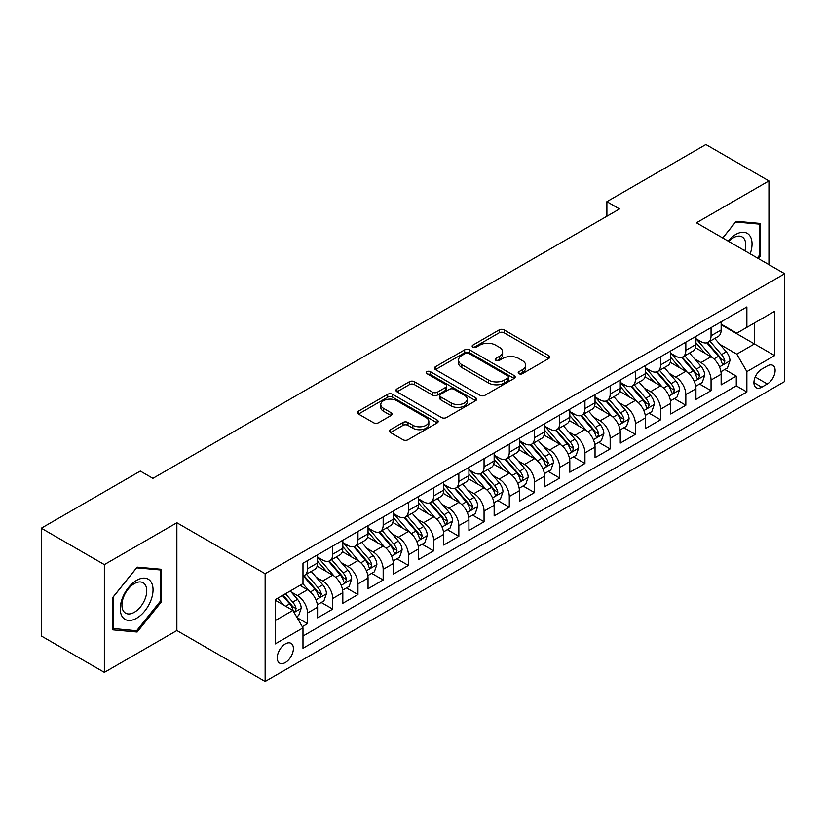 <?xml version="1.0" encoding="UTF-8"?>
<svg xmlns="http://www.w3.org/2000/svg" width="826" height="826" viewBox="0 0 826 826"><rect width="100%" height="100%" fill="white"/><g stroke="black" fill="none" stroke-linecap="round" stroke-linejoin="round"><path stroke-width="1.24" d="M518.934 373.693A2.447 1.415 0 0 0 522.404 373.693L548.712 358.505A3.5 2.024 0 0 0 549.734 357.069A3.5 2.024 0 0 0 548.712 355.645L504.149 329.915A3.5 2.024 0 0 0 499.193 329.915L472.895 345.103A2.447 1.415 0 0 0 472.173 346.104A2.447 1.415 0 0 0 472.895 347.106A2.447 1.415 0 0 0 476.354 347.106L479.761 345.144A11.203 6.463 0 0 1 495.6 345.144L499.317 347.281A11.203 6.463 0 0 1 502.6 351.855A11.203 6.463 0 0 1 499.317 356.429L495.91 358.391A2.447 1.415 0 0 0 495.197 359.393A2.447 1.415 0 0 0 495.91 360.394A2.447 1.415 0 0 0 499.379 360.394L502.786 358.432A11.203 6.463 0 0 1 518.625 358.432L522.342 360.58A11.203 6.463 0 0 1 525.625 365.154A11.203 6.463 0 0 1 522.342 369.728L518.934 371.69A2.447 1.415 0 0 0 518.222 372.691A2.447 1.415 0 0 0 518.934 373.693L518.934 371.69M285.321 662.545A11.409 6.587 120 0 0 292.776 652.488A11.409 6.587 120 0 0 291.02 643.34A11.409 6.587 120 0 0 285.321 643.908A11.409 6.587 120 0 0 277.856 653.965A11.409 6.587 120 0 0 279.611 663.113A11.409 6.587 120 0 0 285.321 662.545M390.512 429.685A3.5 2.024 0 0 0 389.49 431.11A3.5 2.024 0 0 0 390.512 432.545L403.016 439.762A3.5 2.024 0 0 0 407.972 439.762L437.181 422.891A3.5 2.024 0 0 0 438.203 421.466A3.5 2.024 0 0 0 437.181 420.031L392.618 394.312A3.5 2.024 0 0 0 387.662 394.312L358.453 411.172A3.5 2.024 0 0 0 357.431 412.597A3.5 2.024 0 0 0 358.453 414.032L373.558 422.747A3.5 2.024 0 0 0 378.504 422.747L391.008 415.53A3.5 2.024 0 0 0 392.03 414.105A3.5 2.024 0 0 0 391.008 412.67L383.522 408.354A9.365 5.41 0 0 1 380.776 404.523A9.365 5.41 0 0 1 386.558 399.526A9.365 5.41 0 0 1 396.769 400.703L426.102 417.636A9.365 5.41 0 0 1 428.849 421.466A9.365 5.41 0 0 1 423.067 426.464A9.365 5.41 0 0 1 412.855 425.287L407.972 422.468A3.5 2.024 0 0 0 403.016 422.468L390.512 429.685L390.512 432.545M176.867 522.755L104.355 564.623L41.3 528.217L41.3 635.968L104.355 672.374L176.867 630.517L265.136 681.481L265.136 573.719L176.867 522.755L176.867 630.517M768.934 264.65L768.934 180.925L696.421 222.793L784.7 273.757L265.136 573.719M768.934 180.925L705.879 144.519L606.893 201.678L606.893 216.236M41.3 528.217L140.296 471.068L152.903 478.347L619.5 208.957L606.893 201.678M480.009 395.303A3.5 2.024 0 0 0 484.955 395.303L514.175 378.442A3.5 2.024 0 0 0 515.197 377.017A3.5 2.024 0 0 0 514.175 375.582L469.612 349.852A3.5 2.024 0 0 0 464.656 349.852L435.447 366.723A3.5 2.024 0 0 0 434.424 368.148A3.5 2.024 0 0 0 435.447 369.583L480.009 395.303M427.889 374.219A2.447 1.415 0 0 1 430.367 374.56L430.367 371.648L475.673 397.812A3.5 2.024 0 0 1 476.705 399.237A3.5 2.024 0 0 1 475.673 400.672L446.463 417.533A3.5 2.024 0 0 1 441.507 417.533L396.955 391.803L396.955 388.943A3.5 2.024 0 0 0 395.922 390.378A3.5 2.024 0 0 0 396.955 391.803M396.955 388.943L409.448 381.726A3.5 2.024 0 0 1 414.404 381.726L432.473 392.164A3.5 2.024 0 0 0 437.429 392.164L445.72 387.373A3.5 2.024 0 0 0 446.742 385.949A3.5 2.024 0 0 0 445.72 384.513L426.908 373.651A2.447 1.415 0 0 1 426.185 372.65A2.447 1.415 0 0 1 427.703 371.349A2.447 1.415 0 0 1 430.367 371.648M302.275 626.686L307.509 623.671L297.04 617.621M291.093 591.912L297.422 595.567A14.269 8.239 60 0 1 307.509 613.037L317.597 607.213L317.597 617.848L332.733 609.103L321.252 602.484M316.317 577.343L322.646 580.998A14.269 8.239 60 0 1 332.733 598.478L342.821 592.655L342.821 603.279L357.957 594.544L346.476 587.916M341.53 562.785L347.87 566.44A14.269 8.239 60 0 1 357.957 583.92L368.045 578.086L368.045 588.721L383.171 579.986L371.7 573.358M366.754 548.227L373.084 551.882A14.269 8.239 60 0 1 383.171 569.351L393.269 563.528L393.269 574.163L408.395 565.418L396.924 558.799M391.978 533.658L398.308 537.323A14.269 8.239 60 0 1 408.395 554.793L418.483 548.97L418.483 559.594L433.619 550.859L422.138 544.231M417.202 519.1L423.531 522.755A14.269 8.239 60 0 1 433.619 540.235L443.707 534.401L443.707 545.036L458.843 536.301L447.362 529.673M442.416 504.541L448.755 508.196A14.269 8.239 60 0 1 458.843 525.666L468.931 519.843L468.931 530.478L484.057 521.743L472.586 515.114M467.64 489.983L473.969 493.638A14.269 8.239 60 0 1 484.057 511.108L494.154 505.285L494.154 515.909L509.281 507.174L497.81 500.556M492.864 475.415L499.193 479.07A14.269 8.239 60 0 1 509.281 496.55L519.368 490.727L519.368 501.351L534.505 492.616L523.023 485.987M518.088 460.856L524.417 464.511A14.269 8.239 60 0 1 534.505 481.981L544.592 476.158L544.592 486.793L559.729 478.058L548.247 471.429M543.302 446.298L549.641 449.953A14.269 8.239 60 0 1 559.729 467.423L569.816 461.6L569.816 472.224L584.942 463.489L573.471 456.871M568.525 431.73L574.855 435.385A14.269 8.239 60 0 1 584.942 452.865L595.04 447.042L595.04 457.666L610.166 448.931L598.695 442.302M593.749 417.171L600.079 420.826A14.269 8.239 60 0 1 610.166 438.296L620.254 432.473L620.254 443.108L635.39 434.373L623.909 427.744M618.973 402.613L625.303 406.268A14.269 8.239 60 0 1 635.39 423.738L645.478 417.915L645.478 428.549L660.614 419.804L649.133 413.186M644.187 388.044L650.527 391.7A14.269 8.239 60 0 1 660.614 409.18L670.702 403.356L670.702 413.981L685.828 405.246L674.357 398.617M669.411 373.486L675.74 377.141A14.269 8.239 60 0 1 685.828 394.621L695.926 388.788L695.926 399.423L711.052 390.688L711.052 380.053A14.269 8.239 -120 0 0 700.964 362.583L694.635 358.928M699.581 384.059L711.052 390.688M317.597 607.213A14.269 8.239 -120 0 0 307.509 589.743L299.941 585.376M342.821 592.655A14.269 8.239 -120 0 0 332.733 575.175L317.132 566.171M368.045 578.086A14.269 8.239 -120 0 0 357.957 560.617L342.356 551.613M393.269 563.528A14.269 8.239 -120 0 0 383.171 546.058L367.58 537.055M418.483 548.97A14.269 8.239 -120 0 0 408.395 531.49L392.804 522.486M443.707 534.401A14.269 8.239 -120 0 0 433.619 516.931L418.018 507.928M468.931 519.843A14.269 8.239 -120 0 0 458.843 502.373L443.242 493.37M494.154 505.285A14.269 8.239 -120 0 0 484.057 487.805L468.466 478.801M519.368 490.727A14.269 8.239 -120 0 0 509.281 473.246L493.69 464.243M544.592 476.158A14.269 8.239 -120 0 0 534.505 458.688L518.904 449.685M569.816 461.6A14.269 8.239 -120 0 0 559.729 444.13L544.127 435.116M595.04 447.042A14.269 8.239 -120 0 0 584.942 429.561L569.351 420.558M620.254 432.473A14.269 8.239 -120 0 0 610.166 415.003L594.575 406M645.478 417.915A14.269 8.239 -120 0 0 635.39 400.445L619.789 391.431M670.702 403.356A14.269 8.239 -120 0 0 660.614 385.876L645.013 376.873M695.926 388.788A14.269 8.239 -120 0 0 685.828 371.318L670.237 362.315M767.302 365.928L761.748 369.129A11.058 6.381 120 0 0 754.52 378.876A11.058 6.381 120 0 0 756.224 387.735A11.058 6.381 120 0 0 761.748 387.188L767.302 383.987A11.058 6.381 120 0 0 774.52 374.24A11.058 6.381 120 0 0 772.826 365.381A11.058 6.381 120 0 0 767.302 365.928M265.136 681.481L784.7 381.509L784.7 273.757M275.223 620.605L292.879 610.414L302.977 627.894L302.977 648.276L746.869 391.999L746.869 371.607L736.782 354.137L719.859 344.359M302.977 627.894L275.223 643.908L275.223 599.645L302.977 583.621L302.977 563.239L746.869 306.952L746.869 327.344L774.612 311.319L774.612 355.593L746.869 371.607M317.597 557.127L322.646 560.038A14.269 8.239 60 0 0 329.78 560.74L339.868 554.917A14.269 8.239 -120 0 0 342.821 548.381L342.821 540.235M342.821 542.558L347.87 545.47A14.269 8.239 60 0 0 355.004 546.182L365.092 540.359A14.269 8.239 -120 0 0 368.045 533.823L368.045 525.666M368.045 528L373.084 530.912A14.269 8.239 60 0 0 380.218 531.614L390.306 525.79A14.269 8.239 -120 0 0 393.269 519.265L393.269 511.108M393.269 513.442L398.308 516.353A14.269 8.239 60 0 0 405.442 517.055L415.53 511.232A14.269 8.239 -120 0 0 418.483 504.696L418.483 496.55M418.483 498.873L423.531 501.785A14.269 8.239 60 0 0 430.666 502.497L440.754 496.674A14.269 8.239 -120 0 0 443.707 490.138L443.707 481.981M443.707 484.315L448.755 487.226A14.269 8.239 60 0 0 455.89 487.929L465.978 482.105A14.269 8.239 -120 0 0 468.931 475.58L468.931 467.423M468.931 469.757L473.969 472.668A14.269 8.239 60 0 0 481.104 473.37L491.191 467.547A14.269 8.239 -120 0 0 494.154 461.011L494.154 452.865M494.154 455.188L499.193 458.1A14.269 8.239 60 0 0 506.328 458.812L516.415 452.989A14.269 8.239 -120 0 0 519.368 446.453L519.368 438.296M519.368 440.63L524.417 443.541A14.269 8.239 60 0 0 531.552 444.254L541.639 438.42A14.269 8.239 -120 0 0 544.592 431.895L544.592 423.738M544.592 426.071L549.641 428.983A14.269 8.239 60 0 0 556.765 429.685L566.863 423.862A14.269 8.239 -120 0 0 569.816 417.337L569.816 409.18M569.816 411.503L574.855 414.415A14.269 8.239 60 0 0 581.989 415.127L592.077 409.304A14.269 8.239 -120 0 0 595.04 402.768L595.04 394.611M595.04 396.945L600.079 399.856A14.269 8.239 60 0 0 607.213 400.569L617.301 394.735A14.269 8.239 -120 0 0 620.254 388.21L620.254 380.053M620.254 382.386L625.303 385.298A14.269 8.239 60 0 0 632.437 386L642.525 380.177A14.269 8.239 -120 0 0 645.478 373.651L645.478 365.495M645.478 367.828L650.527 370.74A14.269 8.239 60 0 0 657.651 371.442L667.749 365.619A14.269 8.239 -120 0 0 670.702 359.083L670.702 350.936M670.702 353.26L675.74 356.171A14.269 8.239 60 0 0 682.875 356.884L692.962 351.06A14.269 8.239 -120 0 0 695.926 344.525L695.926 336.368M302.977 636.041L736.276 385.876L736.276 376.119L721.139 384.864L721.139 374.23A14.269 8.239 -120 0 0 711.052 356.76L695.461 347.756M695.926 338.701L700.964 341.613A14.269 8.239 -120 0 0 708.099 342.315A14.269 8.239 -120 0 0 711.052 335.79L711.052 327.633M708.099 342.315L718.186 336.492A14.269 8.239 -120 0 0 721.139 329.966L721.139 321.81M307.509 560.617L307.509 568.773A14.269 8.239 60 0 1 304.557 575.299A14.269 8.239 60 0 1 302.977 575.877M304.557 575.299L314.644 569.475A14.269 8.239 -120 0 0 317.597 562.95L317.597 554.793M332.733 546.058L332.733 554.205A14.269 8.239 60 0 1 329.78 560.74M357.957 531.49L357.957 539.646A14.269 8.239 60 0 1 355.004 546.182M383.171 516.931L383.171 525.088A14.269 8.239 60 0 1 380.218 531.614M408.395 502.373L408.395 510.53A14.269 8.239 60 0 1 405.442 517.055M433.619 487.805L433.619 495.961A14.269 8.239 60 0 1 430.666 502.497M458.843 473.246L458.843 481.403A14.269 8.239 60 0 1 455.89 487.929M484.057 458.688L484.057 466.845A14.269 8.239 60 0 1 481.104 473.37M509.281 444.12L509.281 452.276A14.269 8.239 60 0 1 506.328 458.812M534.505 429.561L534.505 437.718A14.269 8.239 60 0 1 531.552 444.254M559.729 415.003L559.729 423.16A14.269 8.239 60 0 1 556.765 429.685M584.942 400.445L584.942 408.591A14.269 8.239 60 0 1 581.989 415.127M610.166 385.876L610.166 394.033A14.269 8.239 60 0 1 607.213 400.569M635.39 371.318L635.39 379.475A14.269 8.239 60 0 1 632.437 386M660.614 356.76L660.614 364.906A14.269 8.239 60 0 1 657.651 371.442M685.828 342.191L685.828 350.348A14.269 8.239 60 0 1 682.875 356.884M685.828 394.621L685.828 405.246M660.614 409.18L660.614 419.804M635.39 423.738L635.39 434.373M610.166 438.296L610.166 448.931M584.942 452.865L584.942 463.489M559.729 467.423L559.729 478.058M534.505 481.981L534.505 492.616M509.281 496.55L509.281 507.174M484.057 511.108L484.057 521.743M458.843 525.666L458.843 536.301M433.619 540.235L433.619 550.859M408.395 554.793L408.395 565.418M383.171 569.351L383.171 579.986M357.957 583.92L357.957 594.544M332.733 598.478L332.733 609.103M307.509 613.037L307.509 623.671M292.879 610.414L275.223 600.223M736.782 354.137L754.437 343.946L754.437 322.976L774.612 311.319M721.139 324.721L774.612 355.593M721.139 324.143L736.782 333.167L746.869 327.344M104.355 564.623L104.355 672.374M724.794 369.501L736.276 376.119M736.276 385.876L746.869 391.999M758.361 258.548L760.488 255.905L760.488 223.454L736.152 221.285L722.729 237.981M112.801 629.846L137.137 632.024L161.483 601.741L161.483 569.29L137.137 567.121L112.801 597.394L112.801 629.846M759.228 255.182L760.488 255.905M160.223 601.018L161.483 601.741M134.566 630.537L137.137 632.024M519.915 374.033L522.342 372.64A11.203 6.463 0 0 0 525.625 368.066L525.625 365.154M502.6 351.855L502.6 354.767A11.203 6.463 0 0 1 499.317 359.341L496.891 360.745M548.66 358.525L504.149 332.826A3.5 2.024 0 0 0 499.193 332.826L473.866 347.447M514.123 378.473L469.612 352.764A3.5 2.024 0 0 0 464.656 352.764L435.488 369.604M507.98 378.009A2.447 1.415 0 0 0 508.702 377.017A2.447 1.415 0 0 0 507.98 376.016L468.869 353.425A2.447 1.415 0 0 0 465.399 353.425L461.817 355.5A11.203 6.463 0 0 0 458.533 360.074A11.203 6.463 0 0 0 461.817 364.648L488.548 380.084A11.203 6.463 0 0 0 504.397 380.084L507.98 378.009L507.98 380.92A2.447 1.415 0 0 0 508.702 379.929L508.702 377.017M458.533 360.074L458.533 362.986A11.203 6.463 0 0 0 461.817 367.56L461.817 364.648M507.98 380.92L504.397 382.996A11.203 6.463 0 0 1 488.548 382.996L461.817 367.56M396.996 391.834L409.448 384.637L409.448 381.726M446.742 385.949L446.742 388.86A3.5 2.024 0 0 1 445.72 390.285L437.429 395.076A3.5 2.024 0 0 1 432.473 395.076L414.404 384.637A3.5 2.024 0 0 0 409.448 384.637M430.367 374.56L475.631 400.693M451.233 402.995A9.365 5.41 0 0 0 461.435 404.162A9.365 5.41 0 0 0 467.217 399.165A9.365 5.41 0 0 0 464.47 395.344L454.135 389.376A3.5 2.024 0 0 0 449.189 389.376L440.888 394.167A3.5 2.024 0 0 0 439.866 395.592A3.5 2.024 0 0 0 440.888 397.027L451.233 402.995L451.233 405.907A9.365 5.41 0 0 0 461.435 407.073A9.365 5.41 0 0 0 467.217 402.076L467.217 399.165M439.866 395.592L439.866 398.504A3.5 2.024 0 0 0 440.888 399.939L440.888 397.027M451.233 405.907L440.888 399.939M428.849 421.466L428.849 424.378A9.365 5.41 0 0 1 423.067 429.375A9.365 5.41 0 0 1 412.855 428.198L407.972 425.38A3.5 2.024 0 0 0 403.016 425.38L390.564 432.566M380.776 404.523L380.776 407.435A9.365 5.41 0 0 0 383.522 411.265L383.522 408.354M390.966 415.561L383.522 411.265M437.13 422.922L392.618 397.223A3.5 2.024 0 0 0 387.662 397.223L358.505 414.053M720.933 371.731L727.448 367.973L729.967 360.683A9.447 5.462 -120 0 0 726.291 351.814L714.769 338.474M712.456 357.679L698.786 341.861A27.289 15.756 -120 0 0 695.926 338.856M704.96 353.239L697.32 344.39A22.653 13.082 -120 0 0 695.926 342.862M706.808 342.831L718.465 356.326A9.447 5.462 60 0 1 721.841 362.841L722.523 363.956L723.803 363.781L724.867 361.086A9.447 5.462 -120 0 0 721.501 354.581L709.968 341.241M707.5 342.614L720.024 357.111A4.811 2.777 60 0 1 721.232 359L724.867 361.086M750.173 253.819A23.18 13.381 120 0 0 735.646 234.512A23.18 13.381 120 0 0 728.047 241.047M744.876 250.763A17.552 10.139 120 0 0 742.12 236.917A17.552 10.139 120 0 0 733.343 237.785A17.552 10.139 120 0 0 728.749 241.45M722.781 238.002L735.646 221.998L759.228 224.104L759.228 255.554L757.308 257.939M757.659 223.206L759.228 224.104M150.838 600.543A23.18 13.381 120 0 0 144.829 578.148A23.18 13.381 120 0 0 122.444 598.014A23.18 13.381 120 0 0 128.443 620.409A23.18 13.381 120 0 0 150.838 600.543M145.087 598.912A17.552 10.139 120 0 0 143.115 582.743A17.552 10.139 120 0 0 123.59 596.992A17.552 10.139 120 0 0 125.562 613.15A17.552 10.139 120 0 0 145.087 598.912M113.059 628.617L113.059 597.167L136.641 567.834L160.223 569.94L160.223 601.38L136.641 630.723L112.801 628.472M158.654 569.042L160.223 569.94M695.709 386.289L702.224 382.531L704.743 375.252A9.447 5.462 -120 0 0 701.067 366.372L689.545 353.032M687.232 372.237L673.572 356.419A27.289 15.756 -120 0 0 670.702 353.414M679.736 367.797L672.096 358.949A22.653 13.082 -120 0 0 670.702 357.431M681.595 357.39L693.251 370.884A9.447 5.462 60 0 1 696.617 377.399L697.309 378.525L698.579 378.339L699.643 375.654A9.447 5.462 -120 0 0 696.277 369.139L684.754 355.8M682.276 357.173L694.8 371.669A4.811 2.777 60 0 1 696.019 373.558L699.643 375.654M670.485 400.858L677 397.089L679.53 389.81A9.447 5.462 -120 0 0 675.844 380.931L664.321 367.591M662.008 386.805L648.348 370.977A27.289 15.756 -120 0 0 645.478 367.983M654.522 382.366L646.872 373.507A22.653 13.082 -120 0 0 645.478 371.989M656.371 371.958L668.028 385.453A9.447 5.462 60 0 1 671.393 391.958L672.085 393.083L673.366 392.897L674.419 390.213A9.447 5.462 -120 0 0 671.053 383.698L659.53 370.358M657.052 371.731L669.576 386.238A4.811 2.777 60 0 1 670.795 388.117L674.419 390.213M645.261 415.416L651.786 411.658L654.306 404.368A9.447 5.462 -120 0 0 650.62 395.499L639.097 382.159M636.794 401.364L623.124 385.535A27.289 15.756 -120 0 0 620.254 382.541M629.298 396.924L621.648 388.075A22.653 13.082 -120 0 0 620.254 386.547M631.147 386.516L642.804 400.011A9.447 5.462 60 0 1 646.18 406.526L646.861 407.641L648.142 407.466L649.205 404.771A9.447 5.462 -120 0 0 645.829 398.266L634.306 384.926M631.838 386.3L644.363 400.796A4.811 2.777 60 0 1 645.571 402.675L649.205 404.771M620.047 429.974L626.562 426.216L629.082 418.937A9.447 5.462 -120 0 0 625.406 410.057L613.883 396.717M611.57 415.922L597.9 400.104A27.289 15.756 -120 0 0 595.04 397.1M604.074 411.482L596.434 402.634A22.653 13.082 -120 0 0 595.04 401.116M605.933 401.075L617.58 414.569A9.447 5.462 60 0 1 620.956 421.084L621.637 422.2L622.918 422.024L623.981 419.34A9.447 5.462 -120 0 0 620.615 412.824L609.082 399.485M606.614 400.858L619.139 415.354A4.811 2.777 60 0 1 620.347 417.244L623.981 419.34M594.823 444.543L601.338 440.774L603.858 433.495A9.447 5.462 -120 0 0 600.182 424.616L588.659 411.276M586.346 430.491L572.686 414.662A27.289 15.756 -120 0 0 569.816 411.668M578.85 426.051L571.21 417.192A22.653 13.082 -120 0 0 569.816 415.674M580.709 415.643L592.366 429.138A9.447 5.462 60 0 1 595.732 435.643L596.424 436.768L597.694 436.582L598.757 433.898A9.447 5.462 -120 0 0 595.391 427.383L583.868 414.043M581.39 415.416L593.915 429.923A4.811 2.777 60 0 1 595.133 431.802L598.757 433.898M569.599 459.101L576.114 455.343L578.644 448.053A9.447 5.462 -120 0 0 574.958 439.184L563.435 425.844M561.122 445.049L547.462 429.221A27.289 15.756 -120 0 0 544.592 426.226M553.637 440.609L545.986 431.761A22.653 13.082 -120 0 0 544.592 430.232M555.485 430.201L567.142 443.696A9.447 5.462 60 0 1 570.508 450.211L571.2 451.326L572.48 451.151L573.533 448.456A9.447 5.462 -120 0 0 570.167 441.951L558.644 428.601M556.166 429.985L568.691 444.481A4.811 2.777 60 0 1 569.909 446.36L573.533 448.456M544.375 473.659L550.901 469.901L553.42 462.622A9.447 5.462 -120 0 0 549.734 453.742L538.211 440.403M535.909 459.607L522.239 443.789A27.289 15.756 -120 0 0 519.368 440.785M528.413 455.167L520.762 446.319A22.653 13.082 -120 0 0 519.368 444.801M530.261 444.76L541.918 458.254A9.447 5.462 60 0 1 545.294 464.77L545.976 465.885L547.256 465.709L548.319 463.025A9.447 5.462 -120 0 0 544.943 456.51L533.42 443.17M530.953 444.543L543.477 459.039A4.811 2.777 60 0 1 544.685 460.929L548.319 463.025M519.162 488.228L525.677 484.459L528.196 477.18A9.447 5.462 -120 0 0 524.52 468.301L512.998 454.961M510.685 474.165L497.015 458.347A27.289 15.756 -120 0 0 494.154 455.343M503.189 469.726L495.548 460.877A22.653 13.082 -120 0 0 494.154 459.359M505.047 459.328L516.694 472.823A9.447 5.462 60 0 1 520.07 479.328L520.752 480.453L522.032 480.267L523.095 477.583A9.447 5.462 -120 0 0 519.73 471.068L508.196 457.728M505.729 459.101L518.253 473.608A4.811 2.777 60 0 1 519.461 475.487L523.095 477.583M493.938 502.786L500.453 499.018L502.972 491.738A9.447 5.462 -120 0 0 499.296 482.869L487.774 469.519M485.461 488.734L471.801 472.906A27.289 15.756 -120 0 0 468.931 469.911M477.965 484.294L470.324 475.446A22.653 13.082 -120 0 0 468.931 473.917M479.823 473.887L491.48 487.381A9.447 5.462 60 0 1 494.846 493.886L495.538 495.011L496.808 494.836L497.871 492.141A9.447 5.462 -120 0 0 494.506 485.636L482.983 472.286M480.505 473.659L493.029 488.166A4.811 2.777 60 0 1 494.247 490.045L497.871 492.141M468.714 517.344L475.229 513.586L477.758 506.307A9.447 5.462 -120 0 0 474.072 497.428L462.55 484.088M460.237 503.292L446.577 487.474A27.289 15.756 -120 0 0 443.707 484.47M452.751 498.852L445.1 490.004A22.653 13.082 -120 0 0 443.707 488.486M454.599 488.445L466.256 501.94A9.447 5.462 60 0 1 469.622 508.455L470.314 509.57L471.594 509.394L472.648 506.71A9.447 5.462 -120 0 0 469.282 500.195L457.759 486.855M455.281 488.228L467.805 502.724A4.811 2.777 60 0 1 469.023 504.614L472.648 506.71M443.5 531.903L450.015 528.144L452.534 520.865A9.447 5.462 -120 0 0 448.848 511.986L437.326 498.646M435.023 517.85L421.353 502.032A27.289 15.756 -120 0 0 418.483 499.028M427.527 513.411L419.876 504.562A22.653 13.082 -120 0 0 418.483 503.044M429.375 503.003L441.032 516.498A9.447 5.462 60 0 1 444.409 523.013L445.09 524.138L446.37 523.952L447.434 521.268A9.447 5.462 -120 0 0 444.058 514.753L432.535 501.413M430.067 502.786L442.591 517.283A4.811 2.777 60 0 1 443.799 519.172L447.434 521.268M418.276 546.471L424.791 542.703L427.31 535.424A9.447 5.462 -120 0 0 423.635 526.554L412.112 513.204M409.799 532.419L396.129 516.591A27.289 15.756 -120 0 0 393.269 513.596M402.303 527.979L394.663 519.131A22.653 13.082 -120 0 0 393.269 517.603M404.162 517.572L415.808 531.066A9.447 5.462 60 0 1 419.185 537.571L419.866 538.697L421.146 538.521L422.21 535.826A9.447 5.462 -120 0 0 418.844 529.321L407.311 515.971M404.843 517.344L417.367 531.851A4.811 2.777 60 0 1 418.575 533.73L422.21 535.826M393.052 561.03L399.567 557.271L402.086 549.982A9.447 5.462 -120 0 0 398.411 541.113L386.888 527.773M384.575 546.977L370.915 531.159A27.289 15.756 -120 0 0 368.045 528.155M377.079 542.537L369.439 533.689A22.653 13.082 -120 0 0 368.045 532.161M378.938 532.13L390.595 545.625A9.447 5.462 60 0 1 393.961 552.14L394.652 553.255L395.922 553.079L396.986 550.384A9.447 5.462 -120 0 0 393.62 543.88L382.097 530.54M379.619 531.913L392.144 546.409A4.811 2.777 60 0 1 393.362 548.299L396.986 550.384M367.828 575.588L374.343 571.829L376.873 564.55A9.447 5.462 -120 0 0 373.187 555.671L361.664 542.331M359.351 561.535L345.691 545.718A27.289 15.756 -120 0 0 342.821 542.713M351.866 557.096L344.215 548.247A22.653 13.082 -120 0 0 342.821 546.729M353.714 546.688L365.371 560.183A9.447 5.462 60 0 1 368.737 566.698L369.428 567.823L370.709 567.638L371.762 564.953A9.447 5.462 -120 0 0 368.396 558.438L356.873 545.098M354.395 546.471L366.92 560.968A4.811 2.777 60 0 1 368.138 562.857L371.762 564.953M342.614 590.156L349.13 586.388L351.649 579.109A9.447 5.462 -120 0 0 347.963 570.229L336.44 556.889M334.138 576.104L320.467 560.276A27.289 15.756 -120 0 0 317.597 557.282M326.642 571.664L318.991 562.805A22.653 13.082 -120 0 0 317.597 561.288M328.49 561.257L340.147 574.751A9.447 5.462 60 0 1 343.523 581.256L344.205 582.382L345.485 582.196L346.548 579.511A9.447 5.462 -120 0 0 343.172 572.996L331.649 559.656M329.182 561.03L341.706 575.536A4.811 2.777 60 0 1 342.914 577.415L346.548 579.511M317.39 604.715L323.906 600.956L326.425 593.667A9.447 5.462 -120 0 0 322.749 584.798L311.226 571.458M308.914 590.662L302.884 583.672M301.418 586.223L300.437 585.087M303.276 575.815L314.923 589.31A9.447 5.462 60 0 1 318.299 595.825L318.981 596.94L320.261 596.764L321.324 594.07A9.447 5.462 -120 0 0 317.958 587.565L306.425 574.225M303.958 575.598L316.482 590.094A4.811 2.777 60 0 1 317.69 591.974L321.324 594.07M296.544 616.754L298.682 615.515L301.201 608.235A9.447 5.462 -120 0 0 297.525 599.356L290.267 590.962M283.494 604.993L277.66 598.241M276.194 600.781L275.223 599.666M282.451 595.474L289.709 603.868A9.447 5.462 60 0 1 293.075 610.383L293.767 611.498L295.037 611.323L296.1 608.638A9.447 5.462 -120 0 0 292.734 602.123L285.476 593.729M283.039 595.133L291.258 604.653A4.811 2.777 60 0 1 292.476 606.542L296.1 608.638M297.422 595.567L307.509 589.743M322.646 580.998L332.733 575.175M347.87 566.44L357.957 560.617M373.084 551.882L383.171 546.058M398.308 537.323L408.395 531.49M423.531 522.755L433.619 516.931M448.755 508.196L458.843 502.373M473.969 493.638L484.057 487.805M499.193 479.07L509.281 473.246M524.417 464.511L534.505 458.688M549.641 449.953L559.729 444.13M574.855 435.385L584.942 429.561M600.079 420.826L610.166 415.003M625.303 406.268L635.39 400.445M650.527 391.7L660.614 385.876M675.74 377.141L685.828 371.318M700.964 362.583L711.052 356.76M711.052 335.79L721.139 329.966M307.509 568.773L317.597 562.95M332.733 554.205L342.821 548.381M357.957 539.646L368.045 533.823M383.171 525.088L393.269 519.265M408.395 510.53L418.483 504.696M433.619 495.961L443.707 490.138M458.843 481.403L468.931 475.58M484.057 466.845L494.154 461.011M509.281 452.276L519.368 446.453M534.505 437.718L544.592 431.895M559.729 423.16L569.816 417.337M584.942 408.591L595.04 402.768M610.166 394.033L620.254 388.21M635.39 379.475L645.478 373.651M660.614 364.906L670.702 359.083M685.828 350.348L695.926 344.525M711.052 380.053L721.139 374.23M755.201 377.007L767.302 383.987M753.932 382.675L761.748 387.188M522.342 372.64L522.342 369.728M495.91 360.394L495.91 358.391M499.317 359.341L499.317 356.429M472.895 347.106L472.895 345.103M499.193 332.826L499.193 329.915M504.149 332.826L504.149 329.915M548.712 358.505L548.712 355.645M435.447 369.583L435.447 366.723M464.656 352.764L464.656 349.852M469.612 352.764L469.612 349.852M514.175 378.442L514.175 375.582M488.548 382.996L488.548 380.084M504.397 382.996L504.397 380.084M414.404 384.637L414.404 381.726M432.473 395.076L432.473 392.164M437.429 395.076L437.429 392.164M445.72 390.285L445.72 387.373M475.673 400.672L475.673 397.812M403.016 425.38L403.016 422.468M407.972 425.38L407.972 422.468M412.855 428.198L412.855 425.287M391.008 415.53L391.008 412.67M358.453 414.032L358.453 411.172M387.662 397.223L387.662 394.312M392.618 397.223L392.618 394.312M437.181 422.891L437.181 420.031M719.487 366.889L729.905 360.869M698.786 341.861L700.087 341.107M721.501 354.581L726.291 351.814M713.963 358.928L718.465 356.326M694.263 381.447L704.681 375.427M673.572 356.419L674.863 355.665M696.277 369.139L701.067 366.372M688.739 373.486L693.251 370.884M669.05 396.005L679.468 389.996M648.348 370.977L649.649 370.234M671.053 383.698L675.844 380.931M663.515 388.055L668.028 385.453M643.826 410.574L654.244 404.554M623.124 385.535L624.425 384.792M645.829 398.266L650.62 395.499M638.302 402.613L642.804 400.011M618.602 425.132L629.02 419.112M597.9 400.104L599.201 399.35M620.615 412.824L625.406 410.057M613.078 417.171L617.58 414.569M593.378 439.69L603.796 433.681M572.686 414.662L573.977 413.909M595.391 427.383L600.182 424.616M587.854 431.74L592.366 429.138M568.164 454.259L578.582 448.239M547.462 429.221L548.763 428.477M570.167 441.951L574.958 439.184M562.63 446.298L567.142 443.696M542.94 468.817L553.358 462.797M522.239 443.789L523.539 443.035M544.943 456.51L549.734 453.742M537.416 460.856L541.918 458.254M517.716 483.375L528.134 477.366M497.015 458.347L498.315 457.594M519.73 471.068L524.52 468.301M512.192 475.425L516.694 472.823M492.492 497.933L502.91 491.924M471.801 472.906L473.091 472.162M494.506 485.636L499.296 482.869M486.968 489.983L491.48 487.381M467.279 512.502L477.696 506.483M446.577 487.474L447.878 486.72M469.282 500.195L474.072 497.428M461.744 504.541L466.256 501.94M442.055 527.06L452.472 521.051M421.353 502.032L422.654 501.279M444.058 514.753L448.848 511.986M436.531 519.11L441.032 516.498M416.831 541.619L427.248 535.609M396.129 516.591L397.43 515.847M418.844 529.321L423.635 526.554M411.307 533.668L415.808 531.066M391.607 556.187L402.025 550.168M370.915 531.159L372.206 530.406M393.62 543.88L398.411 541.113M386.083 548.227L390.595 545.625M366.393 570.745L376.811 564.726M345.691 545.718L346.992 544.964M368.396 558.438L373.187 555.671M360.859 562.785L365.371 560.183M341.169 585.304L351.587 579.294M320.467 560.276L321.768 559.532M343.172 572.996L347.963 570.229M335.645 577.353L340.147 574.751M315.945 599.872L326.363 593.853M317.958 587.565L322.749 584.798M310.421 591.912L314.923 589.31M294.077 612.489L301.139 608.411M292.734 602.123L297.525 599.356M285.631 606.222L289.709 603.868"/></g></svg>
